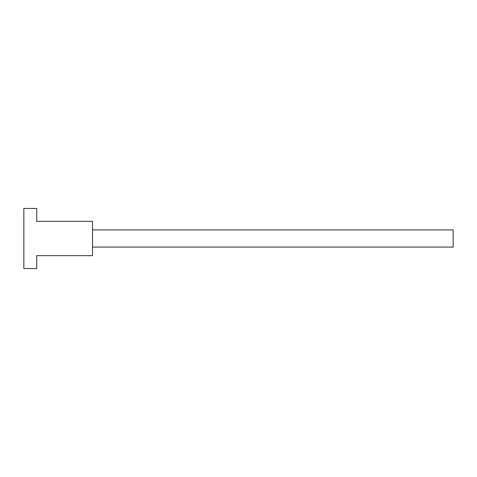<?xml version="1.0" encoding="UTF-8"?>
<svg xmlns="http://www.w3.org/2000/svg" width="477" height="477" viewBox="0 0 477 477"><rect width="100%" height="100%" fill="white"/><g stroke="black" fill="none" stroke-linecap="round" stroke-linejoin="round"><path stroke-width="0.72" d="M36.729 221.328L36.729 208.449L23.85 208.449L23.85 268.551L36.729 268.551L36.729 255.672L92.538 255.672L92.538 247.086L453.15 247.086L453.15 229.914L92.538 229.914L92.538 221.328L36.729 221.328M92.538 247.086L92.538 229.914"/></g></svg>
